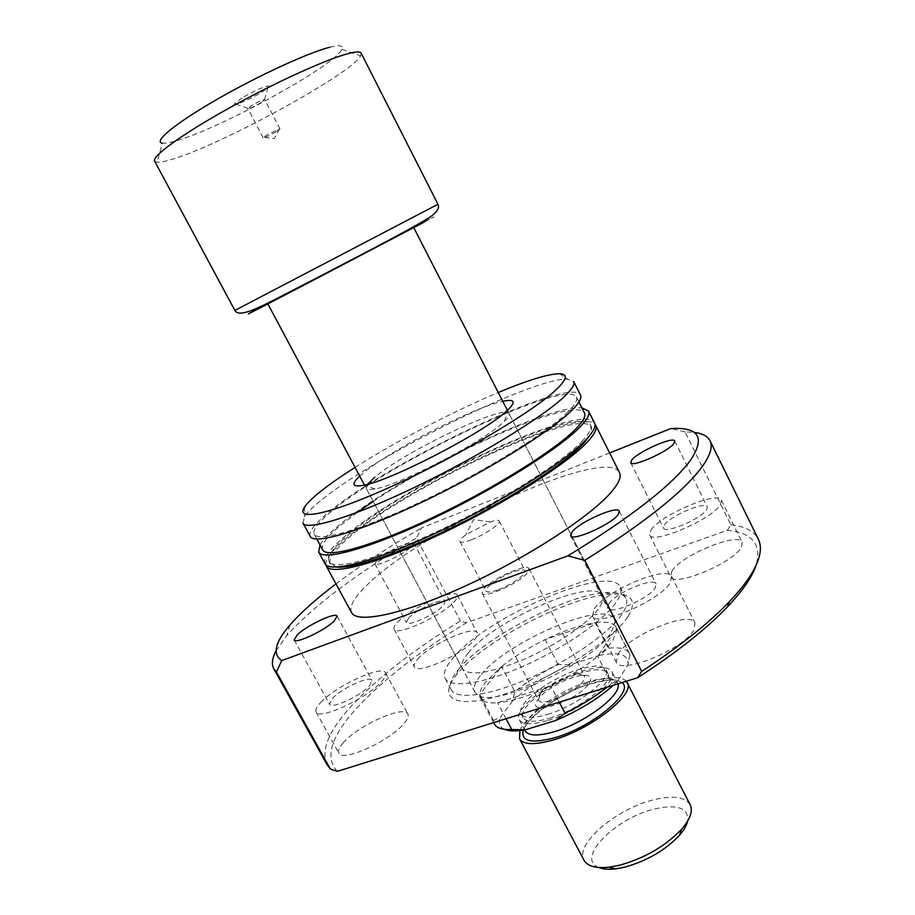 <?xml version="1.0" encoding="UTF-8"?>
<svg xmlns="http://www.w3.org/2000/svg" width="915" height="915" viewBox="0 0 915 915"><rect width="100%" height="100%" fill="white"/><g stroke="black" fill="none" stroke-linecap="round" stroke-linejoin="round"><path stroke-width="0.69" stroke-dasharray="4.58 3.43" d="M242.052 97.962L234.56 103.692C232.65 106.758 249.886 99.449 261.05 92.507C267.214 88.663 269.662 86.502 268.37 86.021C263.245 86.753 254.473 90.734 242.052 97.962M260.958 102.743C254.118 106.655 249.761 108.588 247.862 108.542L251.625 105.534C257.721 102.011 262.033 100.032 264.561 99.609L260.958 102.743M276.136 131.817C269.296 135.66 264.973 137.639 263.165 137.742L266.997 134.894L279.464 128.912L276.136 131.817M589.1 683.299C592.485 677.58 590.358 674.915 582.729 675.293C570.388 676.002 546.667 688.412 539.038 698.134L538.077 699.392C523.3 718.401 577.903 701.553 589.1 683.299M539.724 694.577L540.548 693.513C547.078 685.198 567.517 674.515 578.063 673.886L584.594 675.739L583.438 680.726C576.53 692.335 540.696 707.501 538.34 699.918L539.724 694.577M497.68 589.935C491.023 592.257 487.157 592.657 486.059 591.124C483.818 588.059 500.15 576.61 513.212 571.989C519.96 569.576 523.918 569.153 525.096 570.708C527.429 573.659 510.89 585.314 497.68 589.935M471.385 539.781C464.774 542.263 460.977 542.87 460.005 541.577C459.536 540.308 461.435 538.066 465.724 534.852L490.486 521.893C495.575 520.212 498.503 519.937 499.27 521.047C501.363 523.506 484.538 534.863 471.385 539.781M484.046 588.7C492.442 578.463 527.223 562.931 529.007 568.695L527.395 572.87C519.56 583.038 483.635 599.119 482.159 593.183L484.046 588.7M629.977 654.694L616.012 627.187C613.439 622.749 606.485 621.262 595.185 622.726L545.111 639.608C528.515 647.74 514.001 656.718 501.592 666.566L479.757 694.531L480.535 698.019L482.937 700.57C485.945 702.537 490.817 703.269 497.566 702.789L550.681 685.85C569.141 676.826 584.822 666.966 597.701 656.261L616.481 628.365L616.744 630.618L612.97 640.191C609.699 645.064 604.609 650.416 597.701 656.261L611.723 683.436L617.751 680.909L628.079 664.496L629.977 654.694L629.474 653.447C626.752 648.724 619.695 646.974 608.303 648.209L599.188 655.403L570.651 664.667L558.139 664.576C541.577 672.651 527.143 681.675 514.848 691.66L512.274 701.29L500.196 717.68L493.54 720.38L494.42 724.051M480.306 675.796C474.794 682.739 472.998 688.183 474.908 692.117L477.321 694.679C492.35 709.514 593.195 662.986 611.186 632.391L615.109 622.646L614.388 619.203C606.199 598.787 505.172 642.181 480.306 675.796M493.54 720.38L479.757 694.531C479.872 691.054 481.839 686.89 485.648 682.03L501.592 666.566L514.848 691.66M559.225 702.16L550.681 685.85C529.522 695.857 511.817 701.496 497.566 702.789L506.041 718.744M279.212 297.581L413.672 227.446M361.151 53.15L360.659 55.815C352.058 73.12 226.463 142.145 175.222 158.341C166.553 161.189 160.514 162.493 157.094 162.241L154.624 161.12M329.903 47.191C339.785 44.743 343.8 45.453 341.958 49.307C335.702 64.862 223.603 126.773 178.322 140.189C170.682 142.568 165.375 143.564 162.412 143.163L157.094 162.241M607.16 687.222L611.723 683.436M558.139 664.576L545.111 639.608C564.132 630.469 580.819 624.842 595.185 622.726L608.303 648.209M385.947 241.709L295.305 289.094M599.188 655.403C619.181 651.491 628.811 654.522 628.079 664.496M617.751 680.909L613.21 685.335M504.531 729.324C499.693 727.105 498.252 723.227 500.196 717.68M512.274 701.29C527.417 687.154 546.873 674.95 570.651 664.667M359.709 476.109L363.907 472.506C391.494 449.62 474.142 407.186 502.758 401.319M367.498 484.332L366.229 488.324C366.984 489.731 369.923 489.925 375.047 488.907C399.741 485.03 483.589 441.533 503.319 422.33L504.52 421.22C508.271 417.595 509.781 415.078 509.072 413.649C505.949 403.126 404.739 451.415 374.738 477.23M627.942 616.676C637.595 600.423 631.727 592.92 610.339 594.167C568.993 596.489 483.246 641.163 457.1 673.978L456.665 674.515C436.432 698.74 455.784 709.937 503.925 694.336C551.848 679.079 612.593 640.672 627.942 616.676M458.575 669.208C483.578 637.904 566.076 594.922 605.547 592.657C616.527 591.833 623.321 593.755 625.94 598.387C627.839 602.15 626.546 607.388 622.074 614.091C609.767 632.585 569.828 660.561 529.499 678.198C489.125 695.938 456.379 700.101 451.221 689.727C448.91 684.935 451.221 678.267 458.152 669.711L458.575 669.208M468.194 653.024C493.643 620.279 594.693 576.336 602.31 595.631C603.82 598.639 602.665 602.859 598.822 608.315C588.494 623.024 556.526 645.064 524.547 659.086C489.857 673.406 469.166 676.62 462.452 668.751C460.657 665.033 462.567 659.795 468.194 653.024M452.753 658.297C485.259 617.362 610.133 563.045 620.141 587.007C621.983 590.655 620.633 595.791 616.104 602.402C603.637 620.644 563.549 648.495 523.208 666.234C482.823 684.077 450.191 688.549 445.193 678.473C442.906 673.703 445.422 666.978 452.753 658.297M664.301 525.05C669.929 515.98 705.499 500.825 707.318 506.83L706.677 509.609C701.599 518.622 664.976 534.211 663.512 528.081L664.301 525.05M408.387 618.3C416.039 609.71 443.592 597.152 444.987 601.681L443.18 605.627C435.883 614.182 407.575 627.107 406.374 622.475L408.387 618.3M377.129 560.037C385.204 552.065 412.791 539.152 413.774 542.927L411.716 546.449C403.995 554.353 375.642 567.655 374.853 563.777L377.129 560.037M332.339 698.5C341.444 688.343 370.266 675.133 372.039 680.348L369.58 685.735C360.887 695.857 331.161 709.537 329.594 704.195L332.339 698.5M608.818 603.774C615.772 592.737 653.665 576.725 656.066 583.942L655.174 587.888C648.872 598.89 609.733 615.429 607.72 608.063L608.818 603.774M617.831 654.305C628.88 635.193 690.253 609.973 695.011 622.955L693.947 629.737C684.649 648.827 619.97 675.43 616.218 662.048L617.831 654.305M594.407 608.715C606.085 590.644 667.481 564.704 671.61 576.427L670.26 582.718C660.31 600.698 595.574 628.067 592.474 615.909L594.407 608.715M343.091 742.969C357.674 725.606 404.316 704.596 407.827 713.975C408.879 716.022 407.701 719.099 404.293 723.216C390.831 740.521 341.81 762.767 338.847 753.056C337.738 750.803 339.145 747.441 343.091 742.969M320.73 702.48C335.839 685.85 382.539 664.462 385.558 672.937C386.485 674.778 385.192 677.66 381.669 681.595C367.67 698.134 318.546 720.768 316.098 711.962C315.115 709.926 316.659 706.769 320.73 702.48M417.492 659.36C429.753 644.64 474.405 624.659 477.207 632.791C477.973 634.301 477.104 636.554 474.611 639.562C463.322 654.202 416.645 675.179 414.358 666.772C413.546 665.114 414.587 662.643 417.492 659.36M397.522 622.257C410.217 608.178 454.915 587.83 457.306 595.173C457.98 596.534 457.031 598.65 454.446 601.521C442.711 615.486 395.978 636.84 394.125 629.211C393.404 627.724 394.537 625.402 397.522 622.257M671.862 571.189C680.806 555.462 738.508 531.524 742.168 542.309L741.402 547.09C733.91 562.748 673.463 587.807 670.695 576.667L671.862 571.189M651.091 529.865C660.55 514.996 718.252 490.417 721.397 500.173L720.437 504.588C712.408 519.32 651.938 545.066 649.696 534.943L651.091 529.865M325.877 564.829C325.248 559.603 331.161 551.562 343.594 540.696C400.37 489.365 577.983 405.482 594.91 424.171M351.543 612.558C348.912 606.622 354.185 597.346 367.35 584.754C423.142 529.053 606.599 445.285 619.455 472.495M582.661 440.63C562.965 462.018 501.031 501.329 440.161 530.071C379.21 558.928 333.289 570.983 328.988 561.547C326.952 556.755 332.511 548.623 345.676 537.151C401.822 486.38 580.339 402.852 590.438 424.857C592.051 428.037 589.454 433.287 582.661 440.63M336.949 567.071L330.258 563.88C328.188 559.042 333.735 550.876 346.865 539.37C402.909 488.438 581.425 405.002 591.639 427.236L590.45 434.545M319.964 544.894C322.743 540.182 328.222 534.349 336.423 527.395C389.584 481.061 546.301 404.041 581.917 407.941M325.054 563.766C322.961 558.791 328.737 550.361 342.404 538.489C400.45 486.14 583.919 400.278 594.51 422.902M568.089 411.796C547.799 432.212 485.316 471.019 424.377 500.15C363.369 529.385 317.894 542.584 314.165 534.2C312.415 529.934 318.26 522.271 331.688 511.188C389.069 462.269 567.597 377.586 576.45 397.076C577.88 399.889 575.089 404.796 568.089 411.796M322.652 549.846C320.73 545.283 326.415 537.345 339.682 526.045L357.365 512.343M302.968 523.06L304.421 516.815C307.326 512.389 313.056 506.761 321.611 499.91C376.156 455.213 533.868 377.14 567.735 379.153L573.694 381.532M310.208 536.407C308.412 531.992 314.486 524.043 328.428 512.56C387.754 462.109 571.223 375.081 580.522 395.097M337.326 771.334C324.448 757.368 331.116 736.072 357.33 707.444C383.785 679.159 420.157 650.931 466.444 622.76L727.402 530.3C752.496 532.724 762.023 544.471 755.973 565.55M327.09 764.723C320.593 750.128 329 730.227 352.286 705.03C378.684 677.031 414.724 649.021 460.405 620.999L466.444 622.76M727.402 530.3L730.833 524.764L685.026 431.88L693.947 432.338M730.833 524.764C744.936 526.377 754.109 531.203 758.363 539.255M685.026 431.88L670.821 428.54M609.619 452.948L421.472 527.944L416.416 538.089L460.405 620.999M335.988 583.884C360.704 565.287 389.207 546.644 421.472 527.944M276.056 650.805L286.875 635.422C313.673 605.719 356.861 573.27 416.416 538.089M355.054 467.382C395.966 441.304 453.485 411.235 498.24 392.512M373.217 501.443C447.218 451.736 576.599 395.783 584.456 412.974M598.81 867.489C575.192 858.876 615.063 818.227 653.996 809.123C677.34 803.827 688.572 807.808 687.68 821.03M690.162 804.72C684.889 796.713 672.456 795.146 652.898 800.019C615.898 809.066 574.357 844.488 584.01 860.226M547.582 714.409C577.205 705.797 612.432 678.404 605.959 669.666C602.653 664.965 593.435 664.942 578.291 669.608C549.48 678.404 515.099 704.71 521.161 713.997C524.112 718.538 532.919 718.675 547.582 714.409M549.583 718.206C579.218 709.651 614.4 682.213 607.88 673.394C604.552 668.648 595.322 668.591 580.179 673.234C551.356 681.984 517.021 708.324 523.117 717.703C526.091 722.278 534.909 722.45 549.583 718.206M548.108 720.368C580.487 711.035 618.917 681.046 611.78 671.461C608.132 666.269 598.033 666.212 581.494 671.301C550.087 680.851 512.663 709.537 519.308 719.796C522.534 724.783 532.13 724.966 548.108 720.368M626.398 681.229C621.022 676.185 609.413 676.391 591.57 681.835C561.913 690.894 525.908 715.141 519.892 730.593M437.965 204.262L234.869 310.437M424.125 222.151C436.661 215.494 437.221 215.094 425.818 220.95M393.233 237.831L287.962 292.869M523.254 730.159C527.566 715.942 561.97 692.392 590.289 683.78C605.993 678.987 616.538 678.598 621.937 682.613M587.121 682.133C555.679 691.534 518.405 720.368 525.187 730.891C518.931 725.606 556.366 693.536 589.249 684.26C604.38 680.486 612.238 679.216 612.81 680.451L617.534 682.613C613.816 677.283 603.683 677.123 587.121 682.133M617.991 683.848L611.78 671.461M247.896 108.325L234.56 103.692M263.165 137.742L247.862 108.542M279.464 128.912L274.306 138.542L263.451 137.284M540.548 693.513L539.038 698.134M578.063 673.886L582.729 675.293M460.005 541.577L486.059 591.124M490.486 521.893L473.547 519.663L465.724 534.852M529.007 568.695L584.594 675.739M482.937 700.57L477.321 694.679M474.908 692.117L364.49 485.076M629.474 653.447L616.012 627.187M341.958 49.307L360.659 55.815M614.388 619.203L507.39 410.366M616.744 630.618L615.109 622.646M493.643 722.61L480.535 698.019M482.159 593.183L538.34 699.918M499.27 521.047L525.096 570.708M280.001 128.935L264.767 99.712M264.561 99.609L268.37 86.021M504.52 421.22L508.019 409.783M605.547 592.657L610.339 594.167M509.072 413.649L602.31 595.631M620.141 587.007L625.94 598.387M674.755 441.03L707.318 506.83M413.774 542.927L444.987 601.681M337.063 616.138L372.039 680.348M619.295 511.188L656.066 583.942M671.61 576.427L695.011 622.955M385.558 672.937L407.827 713.975M457.306 595.173L477.207 632.791M721.397 500.173L742.168 542.309M328.988 561.547L330.258 563.88M314.165 534.2L316.784 539.026M304.706 506.887L304.421 516.815M289.861 625.117L286.875 635.422M559.42 373.72L567.735 379.153M576.45 397.076L578.921 401.982M590.438 424.857L591.639 427.236M649.696 534.943L670.695 576.667M394.125 629.211L414.358 666.772M316.098 711.962L338.847 753.056M592.474 615.909L616.218 662.048M570.628 535.687L607.72 608.063M294.161 639.917L329.594 704.195M374.853 563.777L406.374 622.475M630.732 462.693L663.512 528.081M445.193 678.473L451.221 689.727M366.229 488.324L462.452 668.751M458.152 669.711L456.665 674.515M375.047 488.907L363.644 485.259M605.959 669.666L607.88 673.394M519.308 719.796L524.672 729.93M521.161 713.997L523.117 717.703"/><path stroke-width="1.37" d="M154.624 161.12C151.604 156.511 181.364 134.711 227.229 109.125C273.002 83.551 325.408 59.624 347.769 53.711C355.786 51.583 360.247 51.4 361.151 53.15L437.965 204.262L234.869 310.437L154.624 161.12M162.412 143.163C152.839 142.019 174.994 123.559 216.363 99.735C257.595 75.945 308.504 52.521 329.903 47.191M559.225 702.16L564.99 713.174C581.025 705.408 595.082 696.761 607.16 687.222M507.39 410.366L413.672 227.446L385.947 241.709M295.305 289.094L279.212 297.581M493.643 722.61L494.42 724.051C496.639 728.1 502.426 729.918 511.76 729.507L525.084 729.861L555.359 720.62L564.99 713.174M506.041 718.744L511.76 729.507M613.21 685.335C597.838 699.026 578.554 710.795 555.359 720.62M525.084 729.861L519.892 730.593C513.212 731.279 508.088 730.856 504.531 729.324M502.758 401.319C514.516 398.803 516.277 401.616 508.019 409.783L506.704 410.995C484.859 431.96 390.694 480.821 363.644 485.259C352.241 487.375 350.925 484.332 359.709 476.109M631.739 460.039C637.858 451.827 673.451 436.032 674.755 441.03L673.932 443.466C668.327 451.587 631.693 467.828 630.732 462.693L631.739 460.039M297.272 634.804C306.88 625.38 335.759 611.792 337.063 616.138L334.25 620.965C325.031 630.332 295.236 644.389 294.161 639.917L297.272 634.804M572.024 531.912C579.595 521.893 617.522 505.183 619.295 511.188L618.14 514.642C611.197 524.581 572.012 541.863 570.628 535.687L572.024 531.912M594.91 424.171L595.699 425.269C597.369 428.552 594.75 433.962 587.853 441.488C567.769 463.55 503.971 504.176 441.11 533.845C378.169 563.617 330.795 575.912 326.323 566.099L325.877 564.829M595.699 425.269L619.455 472.495C621.445 476.406 619.158 482.422 612.604 490.52C593.549 514.276 530.723 555.794 467.977 584.776C405.162 613.896 357.022 624.202 351.543 612.558L326.323 566.099M590.45 434.545L583.896 443.089C565.985 462.532 514.219 496.479 458.678 524.272C403.126 552.1 353.442 569.05 336.949 567.071M581.917 407.941L588.528 411.007C590.095 414.095 587.373 419.31 580.373 426.665C559.969 448.213 495.873 488.564 432.978 518.439C370.015 548.417 322.869 561.318 318.706 552.065L319.964 544.894M588.528 411.007L594.51 422.902C596.157 426.15 593.526 431.525 586.606 439.017C566.465 461 502.621 501.58 439.749 531.272C376.82 561.089 329.48 573.488 325.054 563.766L318.706 552.065M578.921 401.982L584.456 412.974C585.989 415.993 583.312 421.094 576.427 428.289C556.48 449.265 494.306 488.358 433.413 517.272C372.439 546.289 326.701 558.836 322.652 549.846L316.784 539.026M564.91 396.046C543.865 416.519 479.163 456.31 416.199 486.608C353.156 517.009 306.502 531.169 302.968 523.06L310.208 536.407C314.039 545.054 360.91 531.466 423.92 501.26C486.86 471.168 551.276 431.114 572.024 410.137C579.149 402.989 581.986 397.968 580.522 395.097L573.694 381.532C575.066 384.22 572.138 389.058 564.91 396.046M498.24 392.512C527.669 380.217 548.062 373.949 559.42 373.72C568.135 373.949 567.048 379.268 556.171 389.687C533.731 411.075 460.245 454.892 395.829 484.493C331.264 514.264 294.07 522.019 304.706 506.887C307.509 502.724 313.056 497.383 321.337 490.84C330.292 483.795 341.535 475.983 355.054 467.382M693.947 432.338C702.274 433.344 707.627 436.146 710.017 440.744C712.899 446.428 710.475 454.801 702.754 465.884C684.935 490.657 645.601 522.156 584.765 560.357L567.872 555.84L281.751 660.573C272.235 654.145 274.946 642.319 289.861 625.117C300.715 612.661 316.087 598.925 335.988 583.884M710.017 440.744L758.363 539.255C762.126 546.735 760.639 556.869 753.914 569.645C748.79 579.184 740.578 589.889 729.289 601.761C708.313 623.675 679.102 646.882 641.644 671.393L584.765 560.357M609.619 452.948L670.821 428.54C699.163 426.916 705.614 437.633 690.185 460.714C671.473 485.682 630.698 517.387 567.872 555.84M281.751 660.573L276.444 671.976L273.791 668.796C271.378 664.21 272.132 658.217 276.056 650.805M276.444 671.976L330.349 769.012L327.09 764.723L273.791 668.796M330.349 769.012L337.326 771.334L637.732 677.695L641.644 671.393M755.973 565.55C752.061 577.102 742.568 590.861 727.494 606.817C706.117 629.2 676.196 652.818 637.732 677.695M357.365 512.343L373.217 501.443M374.738 477.23L367.498 484.332M687.68 821.03C686.719 825.376 683.974 830.145 679.433 835.349C665.125 850.401 646.779 861.026 624.396 867.237L615.28 868.895C608.418 869.65 602.928 869.181 598.81 867.489M517.398 729.873L519.892 730.593L519.537 738.794L584.01 860.226C587.43 866.196 595.734 868.529 608.933 867.203L619.249 865.315C644.629 858.247 665.434 846.203 681.664 829.184C690.287 819.097 693.113 810.942 690.162 804.72L626.398 681.229M519.537 738.794C523.357 744.787 534.589 745.176 553.198 739.983C591.113 729.392 635.822 694.016 627.255 682.487M287.962 292.869L262.685 306.182C236.116 320.261 245.678 315.446 291.347 291.713L424.125 222.151M425.818 220.95L393.233 237.831M621.937 682.613C635.342 691.283 592.451 727.219 554.662 737.764C531.158 743.906 520.681 741.379 523.254 730.159M524.672 729.93L525.187 730.891C528.47 736.003 538.123 736.289 554.113 731.771C585.051 722.999 622.292 694.668 617.991 683.848M364.49 485.076L267.763 303.723M437.965 204.262C439.898 208.403 436.409 213.206 427.488 218.685C406.786 231.312 356.953 256.955 312.633 280.139C268.289 302.407 240.13 320.021 234.869 310.437M727.494 606.817L729.289 601.761M679.433 835.349L681.664 829.184M615.28 868.895L608.933 867.203"/></g></svg>
